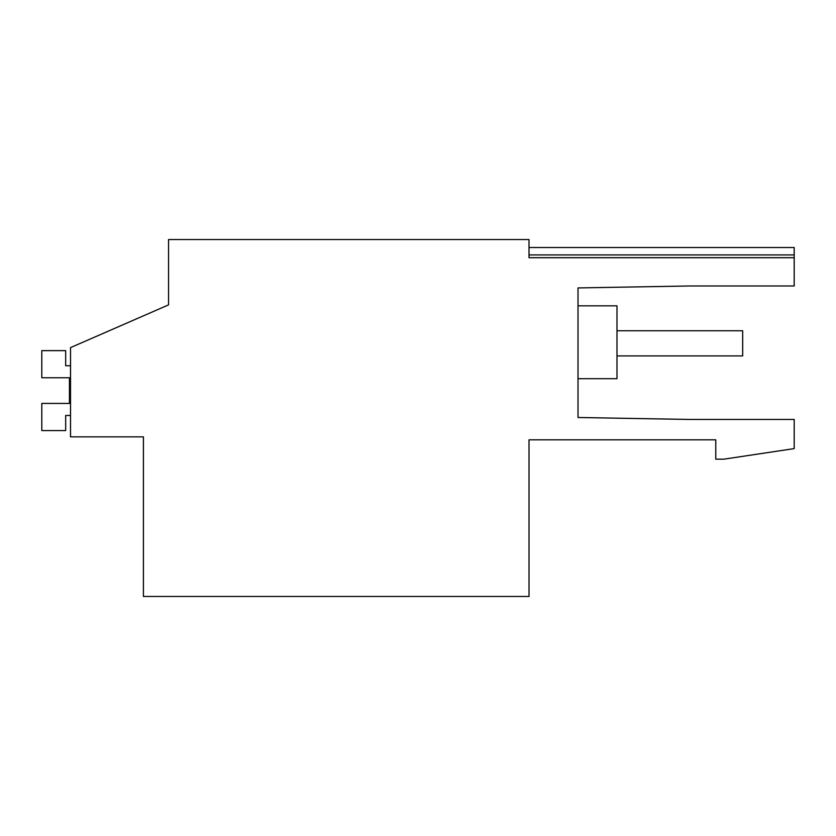 <?xml version="1.0" encoding="UTF-8"?>
<svg xmlns="http://www.w3.org/2000/svg" width="836" height="836" viewBox="0 0 836 836"><rect width="100%" height="100%" fill="white"/><g stroke="black" fill="none" stroke-linecap="round" stroke-linejoin="round"><path stroke-width="1.25" d="M578.021 417.498L578.021 287.929L689.888 285.975L578.021 287.929L689.888 285.975L578.021 287.929L689.888 285.975L578.021 287.929L689.888 285.975L578.021 287.929L689.888 285.975L578.021 287.929L689.888 285.975L578.021 287.929L689.888 285.975L578.021 287.929L578.021 305.819L616.989 305.819L616.989 378.698L578.021 378.698L578.021 417.498L689.888 419.453L794.2 419.453L794.2 448.608L723.819 459.173L715.773 459.173L715.773 439.82L529.01 439.82L529.01 596.465L143.416 596.465L143.416 436.852L70.517 436.852L70.517 347.619L168.548 304.889L168.548 239.535L529.01 239.535L529.01 257.697L794.2 257.697L794.2 247.519L529.01 247.519M168.548 304.889L168.548 288.545M578.021 287.929L689.888 285.975L794.2 285.975L794.2 257.697M70.517 415.482L65.678 415.482L65.678 430.571L41.8 430.571L41.8 403.433L69.451 403.433L69.451 377.767L69.451 403.433L69.451 377.767L69.451 403.433L69.451 377.767L69.451 403.433L69.451 377.767L41.8 377.767L41.8 350.639L65.678 350.639L65.678 365.719L70.517 365.719M616.989 330.774L742.671 330.774L742.671 355.917L616.989 355.917L616.989 330.774M529.01 254.928L794.2 254.928"/></g></svg>
